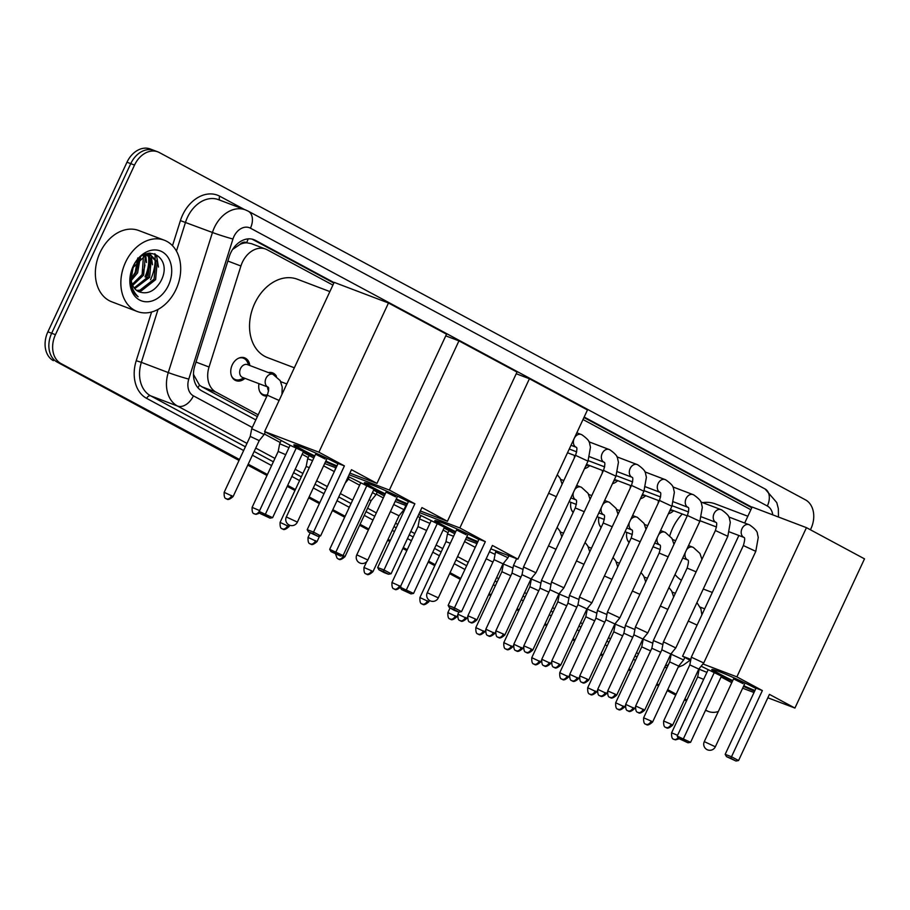 <?xml version="1.0" encoding="UTF-8"?>
<svg xmlns="http://www.w3.org/2000/svg" width="910" height="910" viewBox="0 0 910 910"><rect width="100%" height="100%" fill="white"/><g stroke="black" fill="none" stroke-linecap="round" stroke-linejoin="round"><path stroke-width="1.36" d="M244.949 378.344A12.194 9.134 -69.2 0 1 235.986 380.653A12.194 9.134 -69.2 0 1 232.243 364.899A12.194 9.134 -69.2 0 1 244.654 357.846A12.194 9.134 -69.2 0 1 249.818 365.513M266.914 396.123A12.194 9.134 -69.2 0 1 263.957 395.679A12.194 9.134 -69.2 0 1 258.997 383.679M573.141 512.501A12.194 9.134 -69.2 0 1 570.889 502.343M601.112 527.527A12.194 9.134 -69.2 0 1 598.86 517.38M629.072 542.565A12.194 9.134 -69.2 0 1 626.819 532.407M589.737 465.613A12.979 9.714 -69.2 0 1 584.516 468.639M574.29 458.094A12.979 9.714 -69.2 0 1 574.608 455.455M617.708 480.639A12.979 9.714 -69.2 0 1 612.476 483.665M602.261 473.12A12.979 9.714 -69.2 0 1 602.579 470.493M645.668 495.677A12.979 9.714 -69.2 0 1 640.447 498.703M630.22 488.158A12.979 9.714 -69.2 0 1 630.539 485.519M673.639 510.703A12.979 9.714 -69.2 0 1 668.406 513.729M658.18 503.185A12.979 9.714 -69.2 0 1 658.51 500.557M240.012 244.392A22.875 17.131 -69.2 0 1 246.894 242.822L246.633 242.674A7.621 5.71 110.8 0 0 240.012 244.392L232.607 249.454M193.477 374.499A22.875 1.16 17.5 0 0 193.523 374.51L199.449 385.112L201.804 386.739L257.359 416.598M332.901 285.092L267.142 249.749A22.875 17.131 110.8 0 0 265.618 249.056L251.422 243.664L246.894 242.822M265.618 249.056A22.875 17.131 110.8 0 0 240.911 266.004L209.05 367.014A22.875 17.131 110.8 0 0 216 392.13L258.201 414.812M750.875 509.759L583.003 419.533M268.473 372.599A12.194 9.134 -69.2 0 1 272.625 372.873A12.194 9.134 -69.2 0 1 276.447 376.251M239.023 460.437L57.159 362.089A22.875 17.131 -69.2 0 1 51.665 333.265L130.756 163.652A22.875 17.131 -69.2 0 1 154.018 150.412A22.875 17.131 -69.2 0 1 155.542 151.106M686.697 700.461L684.661 699.38L686.697 700.461M675.925 694.671L667.474 690.133L675.925 694.671M658.726 685.435L656.702 684.343L658.726 685.435M630.766 670.397L628.73 669.316L630.766 670.397M602.795 655.371L600.771 654.279L602.795 655.371M574.836 640.344L572.799 639.252L574.836 640.344M546.865 625.307L544.84 624.214L546.865 625.307M518.905 610.28L516.869 609.188L518.905 610.28M490.934 595.242L488.909 594.15L490.934 595.242M460.528 578.896L449.836 573.152L460.528 578.896M435.003 565.178L428.382 561.618L435.003 565.178M407.043 550.152L403.073 548.013L407.043 550.152M390.049 541.018L387.819 539.812L390.049 541.018M368.607 529.495L359.848 524.786L368.607 529.495M344.901 516.743L332.605 510.146L344.901 516.743M319.581 503.139L308.899 497.395L319.581 503.139M295.181 490.024L287.446 485.872L295.181 490.024M267.21 474.986L247.986 464.657L267.21 474.986M53.383 360.644A22.875 17.131 -69.2 0 1 47.889 331.82L126.979 162.219A22.875 17.131 -69.2 0 1 150.241 148.978L154.018 150.412A22.875 17.131 -69.2 0 0 130.756 163.652L51.665 333.265A22.875 17.131 -69.2 0 0 57.159 362.089L60.936 363.522A22.875 17.131 -69.2 0 1 55.442 334.698L134.532 165.085A22.875 17.131 -69.2 0 1 157.794 151.845A22.875 17.131 -69.2 0 1 159.318 152.539L805.452 499.84A22.875 17.131 -69.2 0 1 810.946 528.664L810.423 529.791M686.47 700.939L684.445 699.847M675.698 695.149L667.246 690.61M658.51 685.913L656.474 684.82M630.539 670.875L628.514 669.783M602.579 655.848L600.543 654.756M574.608 640.811L572.583 639.73M546.648 625.784L544.612 624.692M518.677 610.746L516.652 609.666M490.717 595.72L488.681 594.628M460.301 579.374L449.608 573.63M434.787 565.656L428.166 562.096M406.815 550.63L402.857 548.491M389.833 541.495L387.592 540.29M368.379 529.961L359.632 525.263M344.674 517.221L332.389 510.612M319.364 503.617L308.672 497.872M294.954 490.501L287.23 486.338M266.994 475.464L247.77 465.135M583.947 417.519L751.444 507.552A22.875 17.131 -69.2 0 1 751.808 507.757M148.421 253.298A30.496 22.841 -69.2 0 1 148.728 254.766M148.785 255.107A30.496 22.841 -69.2 0 1 148.887 255.79M149.081 257.53A30.496 22.841 -69.2 0 1 145.463 277.027M718.331 711.484A22.875 17.131 -69.2 0 1 708.594 711.518A22.875 17.131 -69.2 0 1 707.07 710.824L705.637 710.05M686.913 699.995L684.889 698.903M676.141 694.193L667.69 689.655M658.954 684.957L656.918 683.865M630.983 669.931L628.958 668.839M603.023 654.893L600.987 653.801M575.052 639.866L573.027 638.774M547.092 624.829L545.056 623.737M519.121 609.802L517.096 608.71M491.161 594.765L489.125 593.673M460.744 578.419L450.063 572.674M435.23 564.7L428.61 561.151M407.259 549.674L403.301 547.547M390.276 540.54L388.035 539.346M368.823 529.017L360.076 524.308M345.117 516.266L332.833 509.668M319.808 502.661L309.116 496.917M295.397 489.546L287.674 485.394M267.438 474.508L248.214 464.18M239.466 459.482L60.936 363.522M145.236 255.426A30.496 22.841 -69.2 0 1 145.407 257.53M144.952 264.969A30.496 22.841 -69.2 0 1 142.358 274.058M752.024 507.268L584.163 417.042M334.061 282.612L255.482 240.376A22.875 17.131 110.8 0 0 253.958 239.683A22.875 17.131 110.8 0 0 229.252 256.631L194.842 365.763A22.875 17.131 110.8 0 0 201.781 390.868L255.824 419.908M252.036 239.114L333.845 283.09M125.534 262.285A38.118 28.551 -69.2 0 1 164.312 240.217A38.118 28.551 -69.2 0 1 176.017 289.425A38.118 28.551 -69.2 0 1 137.239 311.493A38.118 28.551 -69.2 0 1 125.534 262.285M137.239 311.493L111.737 301.801A38.118 28.551 -69.2 0 1 100.032 252.605A38.118 28.551 -69.2 0 1 138.809 230.537L164.312 240.217M154.859 253.685A38.118 28.551 -69.2 0 1 155.189 258.406M155.189 259.998A38.118 28.551 -69.2 0 1 150.514 279.734M130.437 283.249C131.324 289.414 133.895 293.919 138.161 296.751C130.756 289.334 128.981 279.984 132.826 268.677A19.053 14.276 -69.2 0 0 138.923 291.735C147.306 294.692 154.518 291.348 160.547 281.713C174.663 256.609 143.939 240.729 133.235 266.732L130.437 283.249M168.441 285.353A26.686 19.986 -69.2 0 1 139.526 299.993A26.686 19.986 -69.2 0 1 133.11 266.357A26.686 19.986 -69.2 0 1 162.025 251.729A26.686 19.986 -69.2 0 1 168.441 285.353M136.568 290.37L139.833 290.267L154.097 279.108L155.758 261.17L150.582 255.437M137.217 290.825L141.334 290.836L155.599 279.677L157.248 261.739L151.344 255.687L145.634 255.335L133.361 267.256L132.826 268.677M134.179 287.935L148.102 276.833L149.752 258.895L147.272 255.096M134.737 288.641L149.604 277.402L151.253 259.464L148.148 255.084M132.246 284.341L142.108 274.558L143.484 256.017M132.678 285.376L143.609 275.127L145.259 257.189L144.485 255.642M131.12 278.767L136.113 272.272L138.934 259.009M131.279 280.462L137.615 272.841L140.185 257.951M151.344 255.687L144.235 254.743M146.646 254.504L145.975 253.981M147.488 254.561L146.339 253.856M137.763 257.951L135.215 272.306L131.233 278.665M140.481 260.226L140.481 257.735M146.487 262.512L145.771 255.312M152.482 264.787L151.196 255.755M151.14 255.608L149.957 253.082M158.476 267.062L156.782 257.007L154.871 253.697M669.84 535.524A41.928 31.406 -69.2 0 1 672.661 528.164A41.928 31.406 -69.2 0 1 682.284 513.991M702.668 502.65A41.928 31.406 -69.2 0 1 715.306 503.89L747.838 516.243M681.442 580.261A41.928 31.406 -69.2 0 1 675.027 574.54M732.425 681.271A29.734 1.922 25 0 1 720.333 675.152A29.734 1.922 25 0 1 711.802 669.578A29.734 1.922 25 0 1 727.613 675.049A29.734 1.922 25 0 1 755.891 688.461M762.364 690.565L731.504 756.756L738.567 760.544L769.439 694.364L794.931 708.06L864.5 558.854L806.453 527.652L736.872 676.858L762.364 690.565L756.039 688.153L725.179 754.344L731.504 756.756L730.923 758.314L735.974 761.022L738.567 760.544M754.606 691.225A29.734 1.922 25 0 1 743.481 686.424M736.872 676.858L702.941 663.97M690.872 659.386L682.568 656.235L690.644 660.569M701.121 666.2L721.459 676.13L690.588 742.321L687.994 742.799L682.944 740.092L683.524 738.522L714.384 672.331M721.084 676.926L731.765 682.671M742.651 688.199L754.003 692.521M767.847 697.777L794.931 708.06M806.453 527.652L752.138 507.029L744.687 523.023M738.874 535.49L682.568 656.235M735.974 761.022L726.487 756.631L730.923 758.314M725.179 754.344L726.487 756.631M687.994 742.799L678.507 738.397L677.199 736.122L708.06 669.931M677.199 736.122L690.588 742.321M678.507 738.397L682.944 740.092M743.106 683.626L733.54 678.883L704.283 741.616L715.34 746.78A6.097 6.097 0 0 1 706.922 749.567A6.097 6.097 0 0 1 704.283 741.616M754.936 690.531A29.734 1.922 25 0 1 743.8 685.742M732.743 680.589A29.734 1.922 25 0 1 712.496 669.487M455.398 532.373A29.734 1.922 25 0 1 443.307 526.242A29.734 1.922 25 0 1 434.775 520.679A29.734 1.922 25 0 1 450.587 526.139A29.734 1.922 25 0 1 478.865 539.562M485.337 541.655L454.477 607.846L461.541 611.645L492.401 545.454L517.892 559.161L587.473 409.955L529.415 378.753L459.846 527.948L485.337 541.655L479.013 539.255L448.141 605.446L454.477 607.846L453.897 609.404L458.947 612.123L461.541 611.645M477.579 542.314A29.734 1.922 25 0 1 466.455 537.526M459.846 527.948L419.567 512.649M418.748 514.423L444.421 527.231L413.561 593.422L410.967 593.9L405.917 591.182L406.497 589.623L437.357 523.432M444.057 528.027L454.738 533.772M465.624 539.3L476.976 543.611M490.808 548.866L517.892 559.161M529.415 378.753L516.232 373.737M406.315 505.664L405.541 507.325M458.947 612.123L454.5 610.439L449.46 607.721L453.897 609.404M448.141 605.446L449.46 607.721M410.967 593.9L401.481 589.498L400.161 587.212L431.033 521.02M400.161 587.212L413.561 593.422M401.481 589.498L405.917 591.182M466.079 534.716L456.513 529.973L427.256 592.717L438.313 597.87A6.097 6.097 0 0 1 429.895 600.668A6.097 6.097 0 0 1 427.256 592.717M477.898 541.621A29.734 1.922 25 0 1 466.773 536.832M455.717 531.679A29.734 1.922 25 0 1 435.469 520.577M384.93 494.494A29.734 1.922 25 0 1 372.827 488.363A29.734 1.922 25 0 1 364.307 482.8A29.734 1.922 25 0 1 380.118 488.272A29.734 1.922 25 0 1 408.397 501.683M414.869 503.776L384.009 569.967L391.072 573.766L421.933 507.575L447.424 521.282L517.005 372.076L458.947 340.875L389.378 490.069L414.869 503.776L408.545 501.376L377.673 567.567L384.009 569.967L383.428 571.525L388.479 574.244L391.072 573.766M407.111 504.436A29.734 1.922 25 0 1 395.986 499.647M389.378 490.069L349.099 474.77M348.28 476.544L373.953 489.352L343.093 555.544L340.499 556.021L335.449 553.303L336.029 551.744L366.889 485.553M373.589 490.149L384.27 495.893M395.156 501.421L406.508 505.733M420.34 510.988L447.424 521.282M458.947 340.875L445.763 335.858M335.847 467.786L335.073 469.446M388.479 574.244L384.031 572.561L378.992 569.842L383.428 571.525M377.673 567.567L378.992 569.842M340.499 556.021L331.012 551.619L329.693 549.333L360.565 483.153M329.693 549.333L343.093 555.544M331.012 551.619L335.449 553.303M395.611 496.837L386.045 492.094L356.788 554.838L367.845 559.991A6.097 6.097 0 0 1 359.427 562.789A6.097 6.097 0 0 1 356.788 554.838M407.43 503.742A29.734 1.922 25 0 1 396.305 498.953M385.248 493.8A29.734 1.922 25 0 1 365.001 482.698M294.339 367.788L267.563 357.619A41.928 31.406 -69.2 0 1 254.686 303.496A41.928 31.406 -69.2 0 1 297.342 279.222L329.875 291.587M314.462 456.615A29.734 1.922 25 0 1 302.359 450.484A29.734 1.922 25 0 1 293.839 444.922A29.734 1.922 25 0 1 309.65 450.393A29.734 1.922 25 0 1 337.928 463.804M344.401 465.897L313.54 532.088L320.604 535.888L351.465 469.697L376.956 483.403L446.537 334.197L388.479 302.996L318.909 452.202L344.401 465.897L338.076 463.497L307.205 529.688L313.54 532.088L312.96 533.647L318 536.365L320.604 535.888M336.643 466.557A29.734 1.922 25 0 1 325.518 461.768M318.909 452.202L264.605 431.567L290.097 445.274L303.485 451.474L272.625 517.665L270.031 518.143L264.981 515.424L265.561 513.866L296.421 447.674M303.121 452.27L313.802 458.014M324.688 463.543L336.04 467.854M349.872 473.109L376.956 483.403M388.479 302.996L334.175 282.362L264.605 431.567M318 536.365L308.513 531.963L312.96 533.647M307.205 529.688L308.513 531.963M270.031 518.143L260.544 513.74L259.225 511.465L290.097 445.274M259.225 511.465L272.625 517.665M260.544 513.74L264.981 515.424M325.143 458.97L315.577 454.215L286.32 516.96L297.377 522.112A6.097 6.097 0 0 1 288.959 524.911A6.097 6.097 0 0 1 286.32 516.96M336.962 465.863A29.734 1.922 25 0 1 325.837 461.074M314.78 455.921A29.734 1.922 25 0 1 294.533 444.819M743.356 545.545L755.789 551.346L703.737 662.969L691.304 657.179L743.356 545.545C744.835 540.495 745.074 537.799 744.073 537.457L744.118 537.48A6.859 5.141 110.8 0 1 743.959 537.412A6.859 5.141 110.8 0 1 742.014 528.63A6.859 5.141 110.8 0 1 748.998 524.66A6.859 5.141 110.8 0 1 749.169 524.729M672.627 725.19C666.541 730.605 666.268 726.783 666.359 727.716L665.79 727.454A4.96 3.265 118.3 0 0 666.052 727.579A4.96 3.265 -61.7 0 0 671.205 724.258L672.627 725.19L698.8 669.066L689.814 664.88L691.304 657.179M658.669 500.614A11.432 8.565 110.8 0 0 658.453 502.627M670.397 509.463A6.859 5.141 110.8 0 0 670.647 509.577L687.243 515.879M665.017 642.596L663.333 642.153L661.854 649.842L670.829 654.028L675.777 647.943L665.017 642.596M630.71 485.587A11.432 8.565 110.8 0 0 630.482 487.589M642.437 494.437A6.859 5.141 110.8 0 0 642.676 494.539L659.284 500.841M670.829 654.04L644.667 710.153L635.681 705.967L661.854 649.842M687.425 515.481L699.858 521.282L647.806 632.905L635.373 627.115L687.425 515.481C688.904 510.43 689.143 507.734 688.142 507.393L688.188 507.416M616.696 695.126C610.61 700.541 610.337 696.719 610.428 697.652L609.859 697.39A4.96 3.265 118.3 0 0 610.121 697.515A4.96 3.265 -61.7 0 0 615.274 694.193L616.696 695.126L642.869 639.002L633.883 634.816L635.373 627.115M602.738 470.55A11.432 8.565 110.8 0 0 602.522 472.563M614.466 479.399A6.859 5.141 110.8 0 0 614.716 479.513L631.312 485.815M659.466 500.454L671.898 506.256L619.846 617.879L607.402 612.089L659.466 500.454C660.933 495.404 661.172 492.708 660.182 492.367L660.228 492.39A6.859 5.141 110.8 0 1 660.068 492.321A6.859 5.141 110.8 0 1 658.123 483.528A6.859 5.141 110.8 0 1 665.108 479.559A6.859 5.141 110.8 0 1 665.267 479.627M588.736 680.088C582.65 685.514 582.366 681.681 582.468 682.625L581.899 682.363A4.96 3.265 118.3 0 0 582.15 682.477A4.96 3.265 -61.7 0 0 587.314 679.167L588.736 680.088L614.898 623.964L605.923 619.79L607.402 612.089M574.779 455.523A11.432 8.565 110.8 0 0 574.551 457.525M586.506 464.373A6.859 5.141 110.8 0 0 586.745 464.475L603.353 470.777M631.494 485.417L643.927 491.218L591.875 602.852L579.442 597.051L631.494 485.417C632.973 480.366 633.212 477.67 632.211 477.329L632.257 477.352M560.765 665.062C554.679 670.477 554.406 666.655 554.497 667.587L553.928 667.326A4.96 3.265 118.3 0 0 554.19 667.451A4.96 3.265 -61.7 0 0 559.343 664.129L560.765 665.062L586.939 608.938L577.952 604.752L579.442 597.051M603.535 470.39L615.968 476.192L563.916 587.814L551.471 582.025L603.535 470.39C605.002 465.34 605.241 462.644 604.251 462.303L604.297 462.325M532.805 650.024C526.719 655.45 526.435 651.617 526.537 652.561L525.969 652.299A4.96 3.265 118.3 0 0 526.219 652.413A4.96 3.265 -61.7 0 0 531.383 649.103L532.805 650.024L558.967 593.9L549.993 589.726L551.471 582.025M575.564 455.353L588.008 461.154L535.945 572.788L523.512 566.987L575.564 455.353C577.042 450.302 577.281 447.606 576.28 447.265L576.326 447.288A6.859 5.141 110.8 0 1 576.166 447.231A6.859 5.141 110.8 0 1 574.221 438.438A6.859 5.141 110.8 0 1 581.206 434.468A6.859 5.141 110.8 0 1 581.376 434.536M504.834 634.998C498.748 640.413 498.475 636.59 498.566 637.523L497.998 637.262A4.96 3.265 118.3 0 0 498.259 637.387A4.96 3.265 -61.7 0 0 503.412 634.065L504.834 634.998L531.008 578.874L522.021 574.688L523.512 566.987M508.917 555.748L507.985 557.75L495.54 551.961L496.052 550.857M476.874 619.96C470.788 625.386 470.504 621.553 470.607 622.497L470.038 622.235A4.96 3.265 118.3 0 0 470.288 622.349A4.96 3.265 -61.7 0 0 475.452 619.039L476.874 619.96L503.037 563.836L494.062 559.661L495.54 551.961M662.867 644.576L653.334 640.549L687.13 568.079C688.597 563.028 688.836 560.332 687.846 559.991L687.88 560.014M660.717 652.288L651.844 648.25L653.334 640.549M627.513 540.153A11.432 8.565 110.8 0 0 629.231 542.235M634.907 629.538L625.363 625.511L659.159 553.053C660.637 548.002 660.876 545.306 659.875 544.953L659.921 544.988M632.746 637.262L623.885 633.223M599.542 525.127A11.432 8.565 110.8 0 0 601.26 527.197M606.936 614.512L597.404 610.485L631.199 538.015C632.666 532.964 632.905 530.268 631.915 529.927L631.949 529.95A6.859 5.141 110.8 0 1 631.79 529.882A6.859 5.141 110.8 0 1 629.322 522.556M604.786 622.224L595.913 618.186L597.404 610.485M571.582 510.089A11.432 8.565 110.8 0 0 573.3 512.171M578.976 599.474L569.433 595.447L567.954 603.159L576.815 607.197M551.005 584.447L541.473 580.421L575.268 507.951C576.735 502.9 576.974 500.204 575.985 499.863L576.019 499.886M548.855 592.16L539.983 588.122L541.473 580.421M523.045 569.41L513.502 565.394L516.641 558.672M520.884 577.133L512.023 573.095L513.502 565.394M495.074 554.383L489.478 551.744M492.924 562.096L486.202 558.763M706.922 672.365L699.164 669.214L697.674 676.926L703.658 679.372M684.82 657.441L683.637 659.989L671.193 654.199L671.853 652.777M652.618 721.994C646.532 727.409 646.248 723.587 646.35 724.519L645.782 724.269A4.96 3.265 118.3 0 0 646.032 724.383A4.96 3.265 -61.7 0 0 651.196 721.061L652.618 721.994L678.689 666.074L669.703 661.889L671.193 654.199M652.823 643.211L643.234 639.161L643.893 637.739M650.605 650.9L641.743 646.862L643.234 639.161M624.851 628.173L615.262 624.135L615.922 622.713M622.645 635.862L613.772 631.824L615.262 624.135M596.892 613.147L587.303 609.097L587.962 607.675M594.674 620.836L585.812 616.798L587.303 609.097M568.921 598.109L559.332 594.071L559.991 592.649M566.714 605.81L557.841 601.772M540.961 583.082L531.372 579.033L532.032 577.611M538.743 590.772L529.882 586.734L531.372 579.033M512.99 568.045L503.401 563.995L501.911 571.707L510.783 575.746M453.567 536.286L447.47 533.942L448.994 530.678M450.302 543.293L445.98 541.643L447.47 533.942M429.929 523.386L419.51 518.905L421.023 515.651M426.631 530.462L418.02 526.606L419.51 518.905M405.917 505.505L403.983 509.668L393.712 504.515M372.963 571.673C366.878 577.099 366.593 573.266 366.696 574.21L366.127 573.948A4.96 3.265 118.3 0 0 366.377 574.062A4.96 3.265 -61.7 0 0 371.542 570.752L372.963 571.673L399.035 515.754L390.401 511.602M377.206 492.094L376.012 494.642L372.474 492.537M344.992 556.647C338.907 562.062 338.634 558.24 338.725 559.172L338.156 558.911A4.96 3.265 118.3 0 0 338.418 559.036A4.96 3.265 -61.7 0 0 343.571 555.714L344.992 556.647L371.075 500.727L369.198 499.556M345.22 483.085L348.052 479.604L347.165 478.933M312.596 460.608L307.648 458.776L309.161 455.523M309.32 467.615L306.158 466.477L307.648 458.776M273.5 374.522A11.432 8.565 110.8 0 0 271.407 373.225A11.432 8.565 110.8 0 0 269.007 372.804M288.982 447.652L279.677 443.75L281.201 440.486M285.706 454.682L278.187 451.451L279.677 443.75M259.68 391.425A11.432 8.565 110.8 0 0 263.286 394.61A11.432 8.565 110.8 0 0 267.529 394.781M267.631 386.955A6.859 5.141 110.8 0 0 268.609 390.89M248.965 365.194L247.247 361.782A11.432 8.565 110.8 0 0 243.436 358.199A11.432 8.565 110.8 0 0 238.636 358.187M273.148 374.374A6.859 5.141 110.8 0 0 272.977 374.317L247.486 364.626A6.859 5.141 110.8 0 0 240.502 368.596A6.859 5.141 110.8 0 0 242.606 377.457L268.075 387.125A6.859 5.141 110.8 0 1 267.938 387.068A6.859 5.141 110.8 0 1 266.004 378.287A6.859 5.141 110.8 0 1 272.977 374.317L280.166 380.585L282.236 387.08L281.941 394.383M265.345 431.966L264.15 434.514L251.717 428.712L267.335 395.202C268.814 390.151 269.053 387.455 268.063 387.114L268.097 387.137M259.202 440.599L250.227 436.413L251.717 428.724M231.72 376.387A11.432 8.565 110.8 0 0 235.315 379.572A11.432 8.565 110.8 0 0 240.547 379.424L244.096 378.014M234.28 247.099A22.875 1.16 17.5 0 0 235.155 247.349M197.936 387.774A22.875 15.083 -61.7 0 0 199.449 385.112M246.633 242.674A22.875 15.083 -61.7 0 0 248.134 238.875M201.804 386.739L216 392.13M196.003 362.066L209.05 367.014M227.864 261.045L240.911 266.004M126.979 162.219L134.532 165.085M47.889 331.82L55.442 334.698M772.749 514.855A15.242 11.42 110.8 0 0 767.346 506.017L250.443 228.182A15.242 11.42 110.8 0 0 233.915 236.543A15.242 11.42 110.8 0 0 232.949 239.023L188.78 379.106A15.242 11.42 110.8 0 0 193.409 395.85L252.286 427.495M778.482 517.028L778.323 508.542L776.776 502.604L765.117 489A15.242 10.056 118.3 0 1 767.346 506.017M246.974 443.386L177.53 406.053A30.496 22.841 -69.2 0 1 168.27 372.577L212.451 232.482A30.496 22.841 -69.2 0 1 214.373 227.523A30.496 22.841 -69.2 0 1 245.393 209.869L218.48 199.654A30.496 22.841 110.8 0 0 187.46 217.308A30.496 22.841 110.8 0 0 185.526 222.256L176.438 251.092M172.49 245.7L180.407 220.618L212.451 232.482A15.242 0.774 17.5 0 0 232.949 239.023M180.407 220.618A34.307 25.696 -69.2 0 1 219.754 196.23L244.506 209.539M635.589 660.057A34.307 25.696 -69.2 0 1 633.303 659.522M607.197 645.929L605.173 644.837M579.238 630.903L577.202 629.811M551.267 615.865L549.242 614.773M523.307 600.839L521.271 599.747M495.336 585.801L493.311 584.709M464.919 569.455L454.238 563.711M439.405 555.737L432.785 552.188M411.445 540.711L407.475 538.583M394.451 531.577L392.221 530.382M373.009 520.054L364.25 515.344M349.292 507.302L337.007 500.705M323.983 493.698L313.302 487.953M299.583 480.582L291.848 476.43M271.612 465.556L252.388 455.216M243.652 450.518L146.646 398.375A34.307 25.696 -69.2 0 1 136.227 360.713L151.583 312.016M707.07 710.824L705.546 710.244M637.114 656.792L634.952 655.973M634.907 656.076A30.496 22.841 110.8 0 0 635.726 656.417L637.045 656.918M188.78 379.106A15.242 0.774 17.5 0 1 168.27 372.577L141.357 362.351A30.496 22.841 110.8 0 0 150.616 395.827L245.393 446.776M158.044 309.411L141.357 362.351L136.227 360.713M193.409 395.85A15.242 10.056 118.3 0 1 177.53 406.053L150.616 395.827A3.811 2.514 -61.7 0 0 146.646 398.375M638.49 653.824L636.465 652.732M610.53 638.797L608.494 637.705M582.559 623.76L580.534 622.667M554.6 608.733L552.563 607.641M526.628 593.695L524.604 592.603M498.669 578.669L496.632 577.577M468.252 562.323L457.571 556.579M442.738 548.605L436.117 545.044M414.767 533.567L410.808 531.44M397.784 524.444L395.554 523.239M376.33 512.91L367.583 508.212M352.625 500.17L340.34 493.561M327.316 486.566L316.623 480.821M302.905 473.439L295.181 469.287M274.945 458.412L255.721 448.084M254.14 451.474L273.364 461.802M293.6 472.688L301.324 476.84M315.042 484.211L325.735 489.955M338.759 496.951L351.044 503.56M366.002 511.602L374.749 516.3M393.962 526.628L396.203 527.834M409.227 534.83L413.185 536.968M434.536 548.434L441.157 551.995M455.978 559.968L466.671 565.713M495.051 580.967L497.087 582.059M523.023 596.005L525.047 597.096M550.982 611.031L553.018 612.123M578.953 626.069L580.978 627.149M606.913 641.095L608.949 642.187M264.389 434.002L280.246 442.533M302.165 454.306L308.217 457.559M323.619 465.84L334.3 471.585M348.28 479.104L359.609 485.189M376.251 494.13L383.326 497.929M417.792 516.459L420.079 517.688M443.102 530.064L448.038 532.714M464.555 541.598L475.236 547.342M219.754 196.23A3.811 2.514 -61.7 0 0 219.924 200.2M668.406 664.664A15.242 10.056 118.3 0 1 665.29 665.915M765.117 489L248.214 211.165A15.242 10.056 118.3 0 1 250.443 228.182M252.366 239.194L255.482 240.376M148.012 253.378A30.496 22.841 -69.2 0 1 148.262 254.675M148.546 256.654A30.496 22.841 -69.2 0 1 144.997 276.845M145.68 255.323A30.496 22.841 -69.2 0 1 145.907 259.043M149.058 253.185A31.258 23.41 -69.2 0 1 149.388 254.959M149.422 255.187A31.258 23.41 -69.2 0 1 149.615 256.631M149.786 258.963A31.258 23.41 -69.2 0 1 145.975 277.288M671.205 724.258L663.652 720.993L689.814 664.88M643.245 709.231A4.96 3.265 -61.7 0 1 638.081 712.541A4.96 3.265 118.3 0 1 637.83 712.428L638.399 712.689C638.297 711.745 638.581 715.578 644.667 710.153M721.198 509.691A6.859 5.141 110.8 0 0 721.038 509.623A6.859 5.141 110.8 0 0 714.054 513.593A6.859 5.141 110.8 0 0 715.999 522.385A6.859 5.141 110.8 0 0 716.124 522.442L701.496 516.88M700.802 501.945L721.619 509.862C726.931 513.604 729.536 516.539 729.445 518.666L730.298 522.385L727.829 536.32L715.396 530.519C716.864 525.468 717.103 522.772 716.113 522.42L716.159 522.454M693.238 494.665A6.859 5.141 110.8 0 0 693.067 494.596A6.859 5.141 110.8 0 0 686.083 498.566A6.859 5.141 110.8 0 0 688.028 507.348A6.859 5.141 110.8 0 0 688.165 507.405L673.536 501.854M615.274 694.193L607.721 690.94L633.883 634.816M587.314 679.167L579.75 675.903L605.923 619.778M637.307 464.6A6.859 5.141 110.8 0 0 637.136 464.532A6.859 5.141 110.8 0 0 630.152 468.502A6.859 5.141 110.8 0 0 632.097 477.295A6.859 5.141 110.8 0 0 632.234 477.34L617.606 471.789M559.343 664.129L551.79 660.876L577.952 604.752M609.336 449.563A6.859 5.141 110.8 0 0 609.177 449.495A6.859 5.141 110.8 0 0 602.192 453.464A6.859 5.141 110.8 0 0 604.138 462.257A6.859 5.141 110.8 0 0 604.263 462.314L589.635 456.752M531.383 649.103L523.819 645.838L549.993 589.714M503.412 634.065L495.859 630.812L522.021 574.688M475.452 619.039L467.888 615.774L494.062 559.65M633.235 707.627A4.96 3.265 -61.7 0 1 628.071 710.949A4.96 3.265 118.3 0 1 627.82 710.824L628.389 711.085C628.298 710.153 628.571 713.975 634.657 708.56L625.67 704.374L651.844 648.25M692.931 547.263A6.859 5.141 110.8 0 0 692.76 547.194A6.859 5.141 110.8 0 0 686.549 549.822M685.253 552.62A6.859 5.141 110.8 0 0 687.721 559.946A6.859 5.141 110.8 0 0 687.858 560.003L682.716 558.058M696.127 571.833L687.13 568.079M605.275 692.601A4.96 3.265 -61.7 0 1 600.111 695.911A4.96 3.265 118.3 0 1 599.849 695.797L600.418 696.059C600.327 695.115 600.6 698.948 606.697 693.522L597.711 689.336L623.885 633.212L625.363 625.523M664.971 532.225A6.859 5.141 110.8 0 0 664.801 532.157A6.859 5.141 110.8 0 0 658.59 534.796M657.282 537.594A6.859 5.141 110.8 0 0 659.761 544.919A6.859 5.141 110.8 0 0 659.886 544.976L654.756 543.02M668.156 556.806L659.159 553.053M577.304 677.563A4.96 3.265 -61.7 0 1 572.151 680.885A4.96 3.265 118.3 0 1 571.889 680.76L572.458 681.021C572.367 680.088 572.64 683.91 578.726 678.496L569.74 674.31L595.913 618.186M637 517.198A6.859 5.141 110.8 0 0 636.829 517.13A6.859 5.141 110.8 0 0 630.619 519.769M640.196 541.768L631.199 538.015M549.344 662.537A4.96 3.265 -61.7 0 1 544.18 665.847A4.96 3.265 118.3 0 1 543.918 665.733L544.487 665.995C544.396 665.051 544.669 668.884 550.766 663.458L541.78 659.272L567.954 603.148M609.04 502.161A6.859 5.141 110.8 0 0 608.87 502.092A6.859 5.141 110.8 0 0 602.659 504.732M601.351 507.53A6.859 5.141 110.8 0 0 603.831 514.855A6.859 5.141 110.8 0 0 603.956 514.912L603.99 514.923M612.225 526.742L603.228 522.988L569.433 595.447M521.373 647.499A4.96 3.265 -61.7 0 1 516.22 650.821A4.96 3.265 118.3 0 1 515.959 650.707L516.527 650.957C516.436 650.024 516.709 653.846 522.795 648.432L513.809 644.246L539.983 588.122M581.069 487.134A6.859 5.141 110.8 0 0 580.899 487.066A6.859 5.141 110.8 0 0 574.688 489.705M573.391 492.492A6.859 5.141 110.8 0 0 575.859 499.829A6.859 5.141 110.8 0 0 575.996 499.874L570.854 497.929M584.265 511.704L575.268 507.951M493.413 632.473A4.96 3.265 -61.7 0 1 488.249 635.783A4.96 3.265 118.3 0 1 487.987 635.669L488.568 635.931C488.465 634.998 488.738 638.82 494.835 633.394L485.849 629.208L512.023 573.084M556.294 496.678L548.628 493.254M465.442 617.435A4.96 3.265 -61.7 0 1 460.289 620.756A4.96 3.265 118.3 0 1 460.028 620.643L460.596 620.904C460.505 619.96 460.778 623.794 466.864 618.368L457.878 614.182L458.856 612.089M678.121 737.726A4.96 3.265 -61.7 0 1 674.003 739.409A4.96 3.265 118.3 0 1 673.741 739.295L675.527 739.853L679.213 738.784M677.586 735.291L671.603 732.834L697.674 676.915M697.094 625.09L688.313 621.064M651.196 721.061L643.632 717.808L669.703 661.889M623.225 706.035A4.96 3.265 -61.7 0 1 618.072 709.345A4.96 3.265 118.3 0 1 617.81 709.231L618.379 709.493C618.288 708.56 618.561 712.382 624.647 706.956L615.672 702.77L641.743 646.851M667.86 609.404L660.341 606.037M595.265 690.997A4.96 3.265 -61.7 0 1 590.101 694.319A4.96 3.265 118.3 0 1 589.851 694.205L590.419 694.466C590.317 693.522 590.601 697.356 596.687 691.93L587.701 687.744L613.772 631.824M639.889 594.366L632.382 590.999M567.294 675.971A4.96 3.265 -61.7 0 1 562.141 679.281A4.96 3.265 118.3 0 1 561.88 679.167L562.448 679.429C562.357 678.496 562.63 682.318 568.716 676.904L559.741 672.706L585.812 616.798M611.929 579.34L604.411 575.973M539.334 660.933A4.96 3.265 -61.7 0 1 534.17 664.255A4.96 3.265 118.3 0 1 533.92 664.141L534.488 664.402C534.386 663.458 534.67 667.292 540.756 661.866L531.77 657.68L557.841 601.76L559.332 594.071M583.958 564.302L576.451 560.935M511.363 645.907A4.96 3.265 -61.7 0 1 506.21 649.217A4.96 3.265 118.3 0 1 505.949 649.103L506.517 649.365C506.426 648.432 506.699 652.254 512.785 646.839L503.81 642.642L529.882 586.734M555.999 549.276L548.48 545.909M483.403 630.869A4.96 3.265 -61.7 0 1 478.239 634.19A4.96 3.265 118.3 0 1 477.989 634.077L478.558 634.338C478.455 633.394 478.74 637.228 484.825 631.802L475.839 627.616L501.911 571.696M455.432 615.842A4.96 3.265 -61.7 0 1 450.279 619.164A4.96 3.265 118.3 0 1 450.018 619.039L450.587 619.301C450.495 618.368 450.768 622.19 456.854 616.775L447.879 612.578L450.006 608.016M427.472 600.816A4.96 3.265 -61.7 0 1 422.308 604.126A4.96 3.265 118.3 0 1 422.058 604.012L422.627 604.274C422.524 603.33 422.809 607.163 428.894 601.737L419.908 597.552L445.991 541.632M400.559 586.381L391.948 582.514L418.02 526.606M399.501 585.778A4.96 3.265 -61.7 0 1 394.349 589.1A4.96 3.265 118.3 0 1 394.087 588.975L394.656 589.236C394.565 588.304 394.838 592.126 400.923 586.711M371.542 570.752L363.977 567.487L366.707 561.652M315.611 540.688A4.96 3.265 -61.7 0 1 310.447 543.998A4.96 3.265 118.3 0 1 310.196 543.884L310.765 544.146C310.663 543.202 310.947 547.035 317.033 541.609L308.046 537.423L310.173 532.862M287.64 525.65A4.96 3.265 -61.7 0 1 282.487 528.972A4.96 3.265 118.3 0 1 282.225 528.846L282.794 529.108C282.703 528.175 282.976 531.997 289.061 526.583L280.087 522.397L306.158 466.477M259.259 511.409A4.96 3.265 -61.7 0 1 254.516 513.934A4.96 3.265 118.3 0 1 254.265 513.82L256.051 514.377L260.101 512.978M259.634 510.601L252.115 507.359L278.198 451.44M231.709 495.586A4.96 3.265 -61.7 0 1 226.556 498.908A4.96 3.265 118.3 0 1 226.294 498.782L226.863 499.044C226.772 498.111 227.045 501.933 233.131 496.519L224.156 492.333L250.227 436.413M279.108 400.457L267.335 395.202M708.594 711.518L705.5 710.346M157.794 151.845L154.018 150.412M664.641 667.303L666.939 667.826M678.166 667.212L683.057 665.278L690.076 660.262M248.214 211.165L245.393 209.869M712.303 592.456L703.259 589.02M744.596 684.036L715.34 746.78M467.569 535.125L438.313 597.87M397.101 497.247L367.845 559.991M326.633 459.368L297.377 522.112M728.762 516.971L749.578 524.899C754.89 528.642 757.507 531.577 757.416 533.692L758.258 537.423L755.789 551.346M672.137 510.135L669.623 511.136M700.097 520.759L716.534 527.004M729.467 531.918L744.096 537.469M698.8 669.066L703.737 662.981M663.652 720.993C663.299 728.956 666.416 726.885 665.79 727.454M715.396 530.519L663.344 642.141M644.166 495.108L641.652 496.098M672.137 505.733L688.574 511.977M727.829 536.32L675.777 647.943M635.681 705.967C635.328 713.929 638.445 711.859 637.83 712.428M672.843 486.907L693.647 494.835C698.96 498.578 701.576 501.512 701.485 503.639L702.327 507.359L699.858 521.282M616.207 480.07L613.693 481.072M644.166 490.695L660.603 496.94M642.869 639.002L647.806 632.916M607.721 690.94C607.368 698.891 610.485 696.821 609.859 697.39M644.871 471.88L665.688 479.798C671 483.54 673.605 486.475 673.514 488.602L674.367 492.321L671.898 506.256M588.235 465.044L585.721 466.045M616.207 475.668L632.643 481.913M645.565 486.816L660.194 492.378M614.898 623.976L619.846 617.89M579.75 675.903C579.397 683.865 582.514 681.795 581.899 682.363M616.912 456.843L637.717 464.771C643.029 468.513 645.645 471.448 645.554 473.575L646.396 477.295L643.927 491.218M567.51 452.759L575.382 455.751M588.235 460.631L604.672 466.875M586.939 608.938L591.875 602.852M551.79 660.876C551.437 668.827 554.554 666.757 553.928 667.326M588.941 441.816L609.757 449.733C615.069 453.476 617.674 456.411 617.583 458.538L618.436 462.257L615.968 476.192M569.25 449.017L576.712 451.849M558.967 593.911L563.916 587.826M523.819 645.838C523.466 653.801 526.583 651.731 525.969 652.299M576.815 432.796L581.786 434.707C587.098 438.449 589.714 441.384 589.623 443.511L590.465 447.231L588.008 461.154M571.002 445.274L576.303 447.276M531.008 578.874L535.945 572.788M495.859 630.812C495.506 638.763 498.623 636.693 497.998 637.262M503.037 563.847L507.985 557.762M467.888 615.774C467.535 623.737 470.652 621.666 470.038 622.235M672.535 539.505L675.675 540.699M688.529 545.579L693.352 547.433L699.949 553.462L701.94 559.366M653.005 546.762L660.307 549.538M634.657 708.56L635.294 707.195M625.67 704.374C625.329 712.325 628.435 710.255 627.82 710.824M644.564 524.478L647.704 525.661M660.569 530.553L665.381 532.395L671.989 538.436L673.98 544.328M625.045 531.736L632.336 534.511M606.697 693.522L607.334 692.157M597.711 689.336C597.358 697.299 600.475 695.229 599.849 695.797M616.605 509.441L619.744 510.635M632.598 515.515L637.421 517.369L644.018 523.398L646.009 529.301M597.074 516.698L604.377 519.473M626.785 527.993L631.927 529.938M578.726 678.496L579.363 677.131M569.74 674.31C569.398 682.261 572.504 680.191 571.889 680.76M588.634 494.414L591.773 495.597M604.638 500.489L609.45 502.331L616.059 508.372L618.049 514.264M569.114 501.672L576.405 504.447M598.826 512.956L603.956 514.912C604.945 515.242 604.706 517.938 603.228 522.988M550.766 663.458L551.403 662.093M541.78 659.272C541.427 667.235 544.544 665.164 543.918 665.733M560.674 479.377L563.813 480.571M576.667 485.451L581.49 487.305L588.087 493.345L590.078 499.237M522.795 648.432L523.432 647.067M513.809 644.246C513.467 652.197 516.573 650.127 515.959 650.707M562.118 484.2L560.128 478.307L557.273 474.701M494.835 633.394L495.472 632.029M485.849 629.208C485.496 637.171 488.613 635.1 487.987 635.669M466.864 618.368L467.501 617.003M457.878 614.182C457.537 622.133 460.642 620.063 460.028 620.643M700.199 607.129L704.67 608.836M699.824 667.803L699.164 669.214M671.603 732.834C671.25 740.797 674.367 738.727 673.741 739.295M672.228 592.103L675.368 593.297M701.883 614.819L700.882 608.824L696.923 602.579M678.689 666.074L683.626 659.989M643.632 717.808C643.279 725.759 646.396 723.689 645.782 724.269M644.269 577.065L647.397 578.26M673.673 596.926L671.682 591.034L668.964 587.553M624.647 706.956L625.284 705.591M615.672 702.77C615.319 710.733 618.436 708.663 617.81 709.231M616.297 562.039L619.437 563.233M645.713 581.899L643.711 575.996L640.993 572.515M596.687 691.93L597.324 690.565M587.701 687.744C587.348 695.695 590.465 693.625 589.851 694.205M588.338 547.012L591.466 548.195M617.742 566.862L615.752 560.97L613.033 557.489M568.716 676.904L569.353 675.527M559.741 672.706C559.388 680.669 562.505 678.598 561.88 679.167M560.367 531.975L563.506 533.169M589.782 551.835L587.78 545.943L585.073 542.451M540.756 661.866L541.393 660.501M531.77 657.68C531.417 665.631 534.534 663.561 533.92 664.141M561.811 536.798L559.821 530.905L557.102 527.425M512.785 646.839L513.422 645.474M503.81 642.642C503.457 650.605 506.574 648.534 505.949 649.103M504.06 562.585L503.401 563.995M484.825 631.802L485.462 630.437M475.839 627.616C475.486 635.567 478.603 633.508 477.989 634.077M456.854 616.775L457.491 615.41M447.879 612.578C447.527 620.54 450.643 618.47 450.018 619.039M428.894 601.737L429.497 600.429M419.908 597.552C419.555 605.503 422.672 603.444 422.058 604.012M391.948 582.514C391.596 590.476 394.712 588.406 394.087 588.975M399.035 515.765L403.972 509.68M363.977 567.487C363.625 575.45 366.741 573.38 366.127 573.948M371.075 500.727L376.012 494.642M335.574 554.076L337.007 558.058L338.156 558.911M349.235 477.056L348.052 479.604M317.033 541.609L319.615 536.07M308.046 537.423C307.694 545.386 310.81 543.315 310.196 543.884M289.061 526.583L289.687 525.241M280.087 522.397C279.734 530.348 282.851 528.278 282.225 528.846M271.407 373.225L269.371 372.463M280.712 381.654L286.798 383.963M263.286 394.61L261.25 393.837M252.115 507.359C251.763 515.322 254.88 513.251 254.265 513.82M243.436 358.199L241.412 357.425M235.315 379.572L233.29 378.81M233.131 496.519L259.214 440.599L264.15 434.514M224.156 492.333C223.803 500.284 226.92 498.214 226.294 498.782"/></g></svg>
